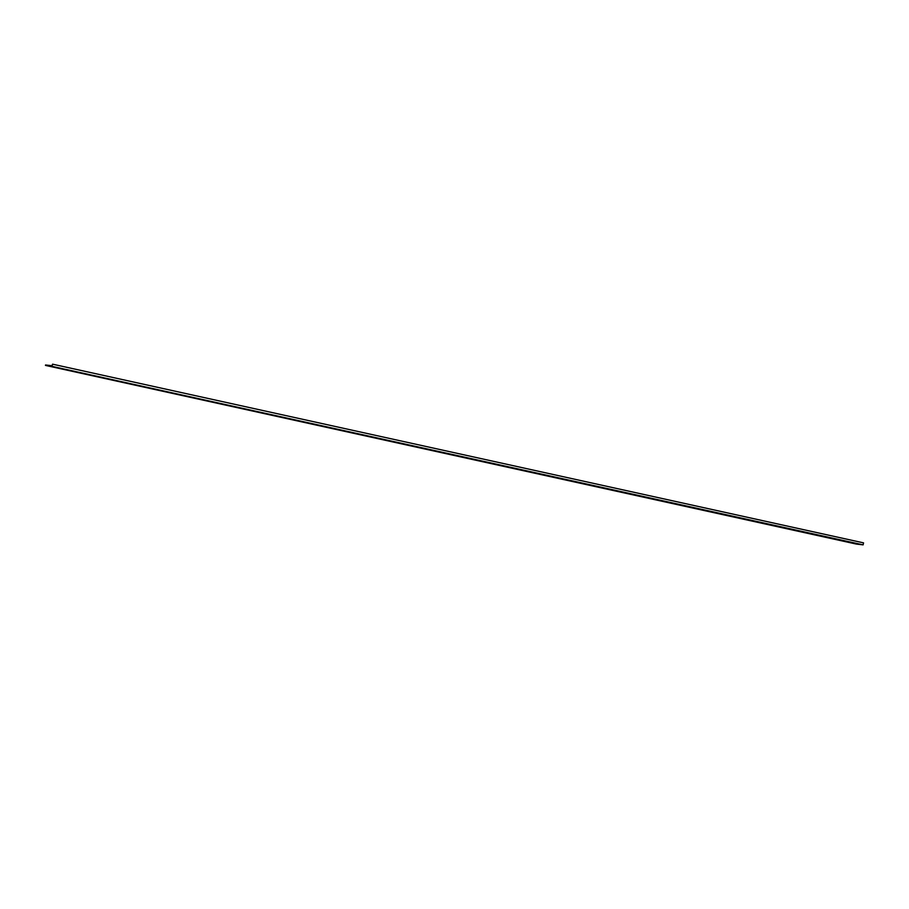 <?xml version="1.0" encoding="UTF-8"?>
<svg xmlns="http://www.w3.org/2000/svg" width="909" height="909" viewBox="0 0 909 909"><rect width="100%" height="100%" fill="white"/><g stroke="black" fill="none" stroke-linecap="round" stroke-linejoin="round"><path stroke-width="1.36" d="M74.583 371.327L65.903 369.418L74.583 371.327M61.062 368.35L52.381 366.441L61.062 368.35M88.105 374.303L79.413 372.406L88.105 374.303M101.615 377.28L92.934 375.383L101.615 377.28M115.136 380.269L106.455 378.36L115.136 380.269M128.646 383.246L119.965 381.337L128.646 383.246M142.168 386.223L133.487 384.314L142.168 386.223M155.689 389.2L146.997 387.291L155.689 389.2M169.199 392.177L160.518 390.268L169.199 392.177M182.72 395.154L174.039 393.245L182.72 395.154M196.23 398.131L187.549 396.222L196.23 398.131M209.752 401.108L201.071 399.21L209.752 401.108M223.273 404.096L214.581 402.187L223.273 404.096M236.783 407.073L228.102 405.164L236.783 407.073M250.305 410.05L241.624 408.141L250.305 410.05M263.815 413.027L255.134 411.118L263.815 413.027M277.336 416.004L268.655 414.095L277.336 416.004M290.857 418.981L282.165 417.072L290.857 418.981M304.367 421.958L295.686 420.049L304.367 421.958M317.889 424.935L309.208 423.037L317.889 424.935M331.399 427.912L322.718 426.014L331.399 427.912M344.92 430.9L336.239 428.991L344.92 430.9M358.441 433.877L349.749 431.968L358.441 433.877M371.951 436.854L363.27 434.945L371.951 436.854M385.473 439.831L376.792 437.922L385.473 439.831M398.983 442.808L390.302 440.899L398.983 442.808M412.504 445.785L403.823 443.876L412.504 445.785M426.026 448.762L417.333 446.864L426.026 448.762M439.536 451.739L430.855 449.841L439.536 451.739M453.057 454.727L444.376 452.818L453.057 454.727M466.567 457.704L457.886 455.795L466.567 457.704M480.088 460.681L471.407 458.772L480.088 460.681M493.61 463.658L484.917 461.749L493.61 463.658M507.12 466.635L498.439 464.726L507.12 466.635M520.641 469.612L511.96 467.703L520.641 469.612M534.151 472.589L525.47 470.68L534.151 472.589M547.673 475.566L538.992 473.669L547.673 475.566M561.194 478.554L552.502 476.646L561.194 478.554M574.704 481.531L566.023 479.622L574.704 481.531M588.225 484.508L579.544 482.599L588.225 484.508M601.735 487.485L593.054 485.576L601.735 487.485M615.257 490.462L606.576 488.553L615.257 490.462M628.778 493.439L620.086 491.53L628.778 493.439M642.288 496.416L633.607 494.507L642.288 496.416M655.809 499.393L647.128 497.496L655.809 499.393M669.319 502.37L660.638 500.473L669.319 502.37M682.841 505.359L674.16 503.45L682.841 505.359M696.362 508.336L687.67 506.427L696.362 508.336M709.872 511.312L701.191 509.404L709.872 511.312M723.394 514.289L714.713 512.381L723.394 514.289M736.904 517.266L728.223 515.358L736.904 517.266M750.425 520.243L741.744 518.335L750.425 520.243M763.946 523.22L755.254 521.323L763.946 523.22M777.456 526.197L768.775 524.3L777.456 526.197M790.978 529.186L782.297 527.277L790.978 529.186M804.488 532.163L795.807 530.254L804.488 532.163M818.009 535.14L809.328 533.231L818.009 535.14M831.53 538.117L822.838 536.208L831.53 538.117M845.04 541.094L836.36 539.185L845.04 541.094M858.562 544.071L849.881 542.162L858.562 544.071M863.277 544.139L863.13 544.855L45.541 364.975L52.086 365.713L52.54 364.168L863.55 542.866L863.277 544.139M45.45 365.395L856.46 544.093L863.13 544.855M52.54 364.168L52.12 366.145"/></g></svg>

